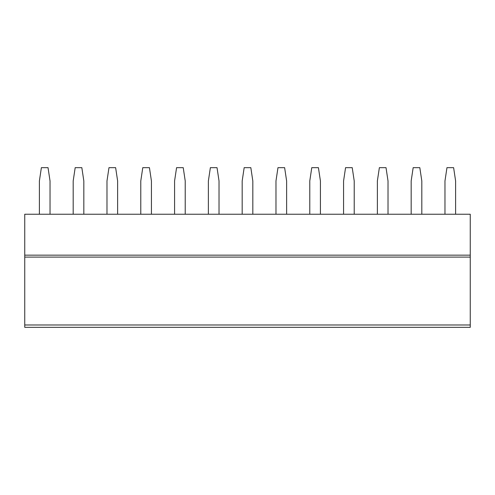 <?xml version="1.0" encoding="UTF-8"?>
<svg xmlns="http://www.w3.org/2000/svg" width="495" height="495" viewBox="0 0 495 495"><rect width="100%" height="100%" fill="white"/><g stroke="black" fill="none" stroke-linecap="round" stroke-linejoin="round"><path stroke-width="0.74" d="M470.25 255.154L470.25 214.236L24.75 214.236L24.75 255.154L470.25 255.154L470.25 327.337L24.75 327.337L24.75 255.154M34.062 327.337L55.353 327.337M63.874 327.337L464.929 327.337M39.39 214.236L39.39 180.966L41.382 167.663L48.034 167.663L50.032 180.966L50.032 214.236M73.186 214.236L73.186 180.966L75.184 167.663L81.836 167.663L83.828 180.966L83.828 214.236M106.982 214.236L106.982 180.966L108.98 167.663L115.632 167.663L117.631 180.966L117.631 214.236M140.784 214.236L140.784 180.966L142.777 167.663L149.434 167.663L151.427 180.966L151.427 214.236M174.58 214.236L174.58 180.966L176.579 167.663L183.23 167.663L185.223 180.966L185.223 214.236M208.376 214.236L208.376 180.966L210.375 167.663L217.027 167.663L219.025 180.966L219.025 214.236M242.179 214.236L242.179 180.966L244.171 167.663L250.829 167.663L252.821 180.966L252.821 214.236M275.975 214.236L275.975 180.966L277.973 167.663L284.625 167.663L286.624 180.966L286.624 214.236M309.777 214.236L309.777 180.966L311.77 167.663L318.421 167.663L320.42 180.966L320.42 214.236M343.573 214.236L343.573 180.966L345.566 167.663L352.223 167.663L354.216 180.966L354.216 214.236M377.369 214.236L377.369 180.966L379.368 167.663L386.02 167.663L388.018 180.966L388.018 214.236M411.172 214.236L411.172 180.966L413.164 167.663L419.816 167.663L421.814 180.966L421.814 214.236M444.968 214.236L444.968 180.966L446.966 167.663L453.618 167.663L455.61 180.966L455.61 214.236M24.75 257.097L470.25 257.097M24.75 324.986L470.25 324.986M93.147 327.337L97.67 327.337M126.943 327.337L131.466 327.337M160.739 327.337L165.268 327.337M194.541 327.337L199.064 327.337M228.337 327.337L232.86 327.337M262.14 327.337L266.663 327.337M295.936 327.337L300.459 327.337M329.732 327.337L334.261 327.337M363.534 327.337L368.057 327.337M397.33 327.337L401.853 327.337M431.126 327.337L435.656 327.337M24.75 327.337L470.25 327.337"/></g></svg>
